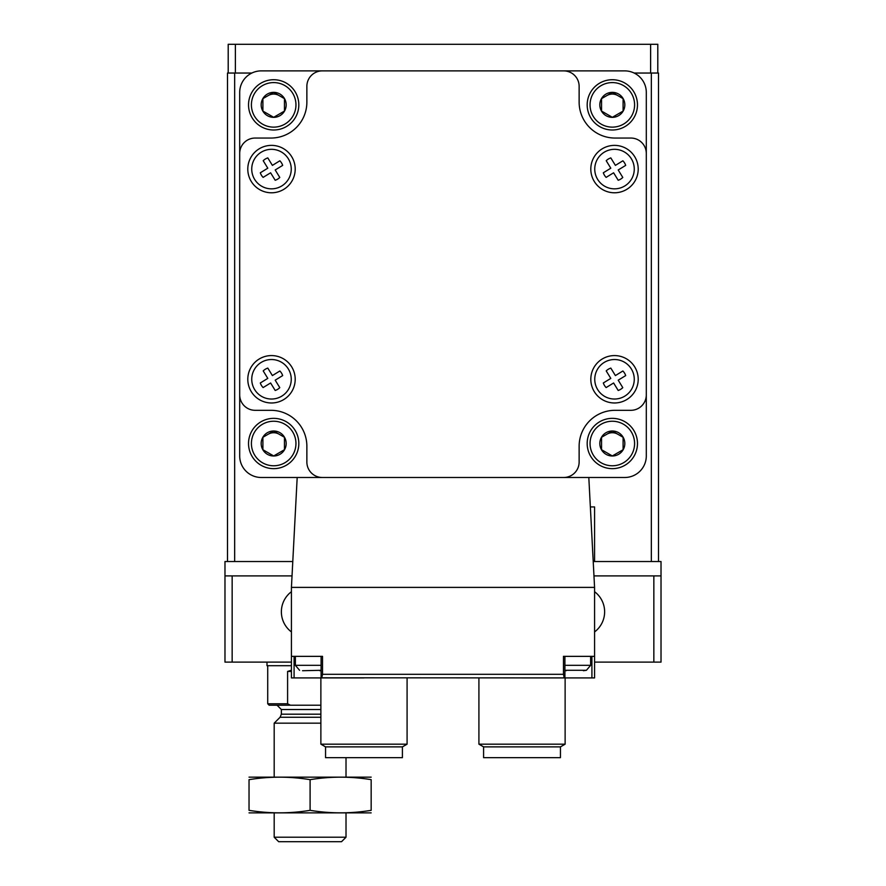 <?xml version="1.0" encoding="UTF-8"?>
<svg xmlns="http://www.w3.org/2000/svg" width="886" height="886" viewBox="0 0 886 886"><rect width="100%" height="100%" fill="white"/><g stroke="black" fill="none" stroke-linecap="round" stroke-linejoin="round"><path stroke-width="1.33" d="M292.779 561.536L224.978 561.536L224.978 662.108L291.428 662.108M661.022 575.9L653.846 575.9L653.846 662.108L661.022 662.108L661.022 561.536L593.221 561.536M291.428 631.928A25.14 25.14 0 0 1 291.428 591.704M594.572 591.704A25.14 25.14 0 0 1 594.572 631.928M653.846 575.9L593.974 575.9M292.026 575.9L224.978 575.9M653.846 662.108L594.572 662.108M657.8 73.04L657.8 44.3L228.2 44.3L228.2 73.04M658.508 561.536L658.508 73.04L634.143 73.04M251.857 73.04L227.492 73.04L227.492 561.536M291.428 587.396L594.572 587.396L588.813 477.488L297.187 477.488L291.428 587.396L291.428 677.912L331.298 677.912M321.086 677.192L321.773 677.79L322.526 674.312L322.526 656.36L291.428 656.36M594.572 587.396L594.572 656.36L563.474 656.36L563.474 674.312L322.526 674.312M594.572 656.36L594.572 677.912L554.702 677.912M325.55 746.876L402.41 746.876L402.41 757.652L325.55 757.652L325.55 746.876L320.876 744.174L320.876 677.912L363.98 677.912M522.02 677.912L565.124 677.912L565.124 744.174L478.916 744.174L478.916 677.912M564.914 677.192L562.854 677.912L321.773 677.79M564.227 677.79L563.474 674.312M638.208 379.274A23.712 23.712 0 0 1 602.657 399.807A23.712 23.712 0 0 1 602.657 358.752A23.712 23.712 0 0 1 638.208 379.274M295.204 379.274A23.712 23.712 0 0 1 259.642 399.807A23.712 23.712 0 0 1 259.642 358.752A23.712 23.712 0 0 1 295.204 379.274M295.204 169.082A23.712 23.712 0 0 1 259.642 189.615A23.712 23.712 0 0 1 259.642 148.549A23.712 23.712 0 0 1 295.204 169.082M638.208 169.082A23.712 23.712 0 0 1 602.657 189.615A23.712 23.712 0 0 1 602.657 148.549A23.712 23.712 0 0 1 638.208 169.082M322.316 477.488A15.45 15.45 0 0 1 306.866 462.038L306.866 446.234A35.916 35.916 0 0 0 270.95 410.318L255.146 410.318A15.45 15.45 0 0 1 239.696 394.868L239.696 153.488A15.45 15.45 0 0 1 255.146 138.05L270.95 138.05A35.916 35.916 0 0 0 306.866 102.134L306.866 86.33A15.45 15.45 0 0 1 322.316 70.88L563.684 70.88A15.45 15.45 0 0 1 579.134 86.33L579.134 102.134A35.916 35.916 0 0 0 615.05 138.05L630.854 138.05A15.45 15.45 0 0 1 646.304 153.488L646.304 394.868A15.45 15.45 0 0 1 630.854 410.318L615.05 410.318A35.916 35.916 0 0 0 579.134 446.234L579.134 462.038A15.45 15.45 0 0 1 563.684 477.488M297.187 477.488L261.248 477.488A21.552 21.552 0 0 1 239.696 455.936L239.696 394.868M322.316 70.88L261.248 70.88A21.552 21.552 0 0 0 239.696 92.432L239.696 153.488M646.304 153.488L646.304 92.432A21.552 21.552 0 0 0 624.752 70.88L563.684 70.88M588.813 477.488L624.752 477.488A21.552 21.552 0 0 0 646.304 455.936L646.304 394.868M634.265 169.082A19.758 19.758 0 0 1 604.629 186.193A19.758 19.758 0 0 1 604.629 151.971A19.758 19.758 0 0 1 634.265 169.082M625.693 165.383A11.784 11.784 0 0 0 622.88 160.798L615.393 165.383L610.808 157.896A11.784 11.784 0 0 0 606.212 160.709L610.797 168.196L603.322 172.781A11.784 11.784 0 0 0 606.135 177.377L613.61 172.792L618.195 180.268A11.784 11.784 0 0 0 622.792 177.455L618.207 169.968L625.693 165.383M291.25 169.082A19.758 19.758 0 0 1 261.614 186.193A19.758 19.758 0 0 1 261.614 151.971A19.758 19.758 0 0 1 291.25 169.082M282.678 165.383A11.784 11.784 0 0 0 279.865 160.798L272.39 165.383L267.805 157.896A11.784 11.784 0 0 0 263.208 160.709L267.793 168.196L260.307 172.781A11.784 11.784 0 0 0 263.12 177.377L270.607 172.792L275.192 180.268A11.784 11.784 0 0 0 279.788 177.455L275.203 169.968L282.678 165.383M291.25 379.274A19.758 19.758 0 0 1 261.614 396.385A19.758 19.758 0 0 1 261.614 362.175A19.758 19.758 0 0 1 291.25 379.274M282.678 375.586A11.784 11.784 0 0 0 279.865 370.99L272.39 375.575L267.805 368.089A11.784 11.784 0 0 0 263.208 370.913L267.793 378.388L260.307 382.974A11.784 11.784 0 0 0 263.12 387.57L270.607 382.985L275.192 390.471A11.784 11.784 0 0 0 279.788 387.647L275.203 380.172L282.678 375.586M634.265 379.274A19.758 19.758 0 0 1 604.629 396.385A19.758 19.758 0 0 1 604.629 362.175A19.758 19.758 0 0 1 634.265 379.274M625.693 375.586A11.784 11.784 0 0 0 622.88 370.99L615.393 375.575L610.808 368.089A11.784 11.784 0 0 0 606.212 370.913L610.797 378.388L603.322 382.974A11.784 11.784 0 0 0 606.135 387.57L613.61 382.985L618.195 390.471A11.784 11.784 0 0 0 622.792 387.647L618.207 380.172L625.693 375.586M560.45 746.876L483.59 746.876L483.59 757.652L560.45 757.652L560.45 746.876L565.124 744.174M320.876 744.174L407.084 744.174L407.084 677.912M564.903 665.331L590.63 665.331L590.63 656.36L591.914 656.36L591.914 677.912M564.903 677.114L564.903 656.36L574.826 656.36M294.086 677.912L294.086 656.36L295.37 656.36L295.37 665.331L321.097 665.331M311.174 656.36L321.097 656.36L321.097 677.114M590.364 506.936L594.572 506.936L594.572 560.816L593.188 560.816M612.326 431.006A12.504 12.504 0 0 1 623.146 449.756A12.504 12.504 0 0 1 601.494 449.756A12.504 12.504 0 0 1 612.326 431.006M601.55 437.285L612.326 431.061L623.102 437.285L623.102 449.723L612.326 455.947L601.55 449.723L601.55 437.285L601.55 449.723L612.326 455.947L623.102 449.723L623.102 437.285L612.326 431.061L601.55 437.285M612.326 418.358A25.14 25.14 0 0 1 634.099 456.08A25.14 25.14 0 0 1 590.552 456.08A25.14 25.14 0 0 1 612.326 418.358M606.932 434.173A10.776 10.776 0 0 1 612.326 432.722A10.776 10.776 0 0 0 606.932 434.173A10.776 10.776 0 0 1 617.708 434.173A10.776 10.776 0 0 0 612.326 432.722A10.776 10.776 0 0 1 617.708 434.173M612.326 92.354A12.504 12.504 0 0 1 623.146 111.104A12.504 12.504 0 0 1 601.494 111.104A12.504 12.504 0 0 1 612.326 92.354M601.55 98.634L612.326 92.421L623.102 98.634L623.102 111.082L612.326 117.306L601.55 111.082L601.55 98.634L601.55 111.082L612.326 117.306L623.102 111.082L623.102 98.634L612.326 92.421L601.55 98.634M612.326 79.718A25.14 25.14 0 0 1 634.099 117.428A25.14 25.14 0 0 1 590.552 117.428A25.14 25.14 0 0 1 612.326 79.718M606.932 95.522A10.776 10.776 0 0 1 612.326 94.082A10.776 10.776 0 0 0 606.932 95.522A10.776 10.776 0 0 1 617.708 95.522A10.776 10.776 0 0 0 612.326 94.082A10.776 10.776 0 0 1 617.708 95.522M273.674 431.006A12.504 12.504 0 0 1 284.506 449.756A12.504 12.504 0 0 1 262.854 449.756A12.504 12.504 0 0 1 273.674 431.006M262.898 437.285L273.674 431.061L284.45 437.285L284.45 449.723L273.674 455.947L262.898 449.723L262.898 437.285L262.898 449.723L273.674 455.947L284.45 449.723L284.45 437.285L273.674 431.061L262.898 437.285M273.674 418.358A25.14 25.14 0 0 1 295.448 456.08A25.14 25.14 0 0 1 251.901 456.08A25.14 25.14 0 0 1 273.674 418.358M268.292 434.173A10.776 10.776 0 0 1 273.674 432.722A10.776 10.776 0 0 0 268.292 434.173A10.776 10.776 0 0 1 279.068 434.173A10.776 10.776 0 0 0 273.674 432.722A10.776 10.776 0 0 1 279.068 434.173M273.674 92.354A12.504 12.504 0 0 1 284.506 111.104A12.504 12.504 0 0 1 262.854 111.104A12.504 12.504 0 0 1 273.674 92.354M262.898 98.634L273.674 92.421L284.45 98.634L284.45 111.082L273.674 117.306L262.898 111.082L262.898 98.634L262.898 111.082L273.674 117.306L284.45 111.082L284.45 98.634L273.674 92.421L262.898 98.634M273.674 79.718A25.14 25.14 0 0 1 295.448 117.428A25.14 25.14 0 0 1 251.901 117.428A25.14 25.14 0 0 1 273.674 79.718M268.292 95.522A10.776 10.776 0 0 1 273.674 94.082A10.776 10.776 0 0 0 268.292 95.522A10.776 10.776 0 0 1 279.068 95.522A10.776 10.776 0 0 0 273.674 94.082A10.776 10.776 0 0 1 279.068 95.522M320.876 705.212L269.156 705.212L267.716 703.772L287.596 703.772L290.442 705.212M267.716 703.772L267.716 665.696M287.596 703.772L287.596 671.444L291.428 670.215M266.996 662.108L266.996 665.696L291.428 665.696M291.428 671.444L287.596 671.444M346.016 837.215L274.184 837.215L278.669 841.7L341.531 841.7L346.016 837.215L346.016 812.96M274.184 777.044L274.184 723.164L320.876 723.164M274.184 837.215L274.184 812.96M277.052 705.212L281.36 709.52L281.36 714.194L280.098 717.25L274.184 723.164M249.032 812.872L371.168 812.872M371.168 810.336C371.168 813.669 371.168 813.669 371.168 810.336C350.812 813.669 330.456 813.669 310.1 810.336C289.744 813.669 269.388 813.669 249.032 810.336C249.032 813.669 249.032 813.669 249.032 810.336L249.032 779.669C249.032 776.346 249.032 776.346 249.032 779.669C269.388 776.335 289.744 776.335 310.1 779.669C330.456 776.335 350.812 776.335 371.168 779.669C371.168 776.346 371.168 776.346 371.168 779.669L371.168 810.336M310.1 810.336L310.1 779.669M249.032 777.144L371.168 777.144M232.154 575.9L232.154 662.108M235.388 44.3L235.388 73.04M650.612 44.3L650.612 73.04M234.668 73.04L234.668 561.536M651.332 73.04L651.332 561.536M564.903 670.292L586.421 670.292L590.63 665.331M302.558 670.724L321.097 670.292M612.326 421.238A22.272 22.272 0 0 1 631.607 454.64A22.272 22.272 0 0 1 593.033 454.64A22.272 22.272 0 0 1 612.326 421.238M612.326 82.586A22.272 22.272 0 0 1 631.607 116A22.272 22.272 0 0 1 593.033 116A22.272 22.272 0 0 1 612.326 82.586M273.674 421.238A22.272 22.272 0 0 1 292.967 454.64A22.272 22.272 0 0 1 254.393 454.64A22.272 22.272 0 0 1 273.674 421.238M273.674 82.586A22.272 22.272 0 0 1 292.967 116A22.272 22.272 0 0 1 254.393 116A22.272 22.272 0 0 1 273.674 82.586M280.098 717.25L320.876 717.25M281.36 714.194L320.876 714.194M281.36 709.52L320.876 709.52M483.59 746.876L478.916 744.174M402.41 746.876L407.084 744.174M583.442 670.724L586.421 670.292M566.198 670.724L564.903 670.558M319.802 670.724L321.097 670.558M299.579 670.292L295.37 665.331M346.016 777.044L346.016 757.652"/></g></svg>
